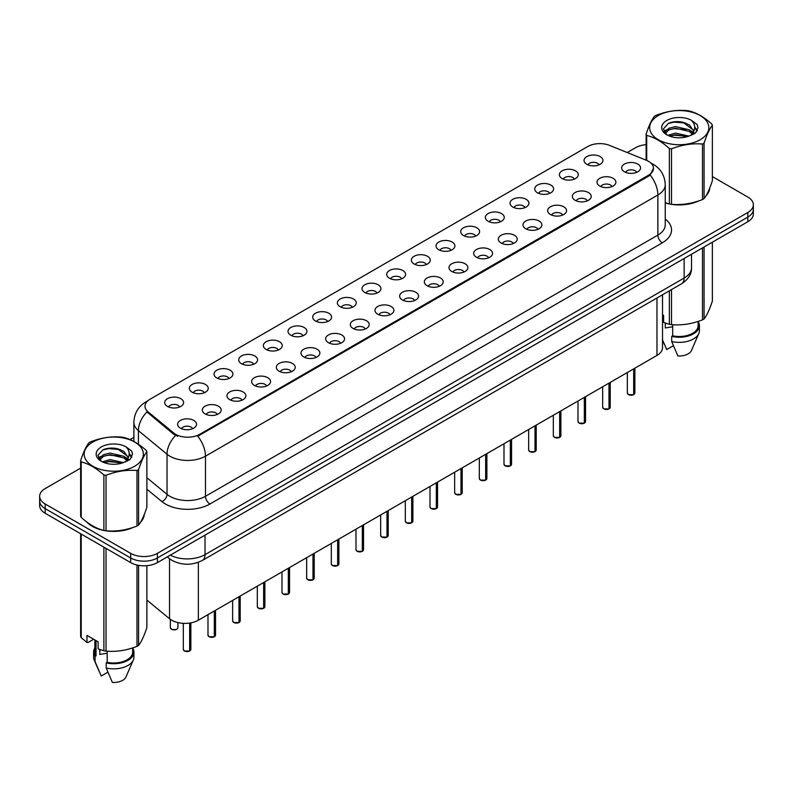 <?xml version="1.0" encoding="UTF-8"?>
<svg xmlns="http://www.w3.org/2000/svg" width="793" height="793" viewBox="0 0 793 793"><rect width="100%" height="100%" fill="white"/><g stroke="black" fill="none" stroke-linecap="round" stroke-linejoin="round"><path stroke-width="1.19" d="M562.138 178.544A9.447 5.452 180 0 1 560.264 177.008A9.447 5.452 180 0 1 563.397 170.227A9.447 5.452 180 0 1 575.5 170.832A9.447 5.452 180 0 1 577.373 177.008A9.447 5.452 180 0 1 562.138 178.544M574.35 179.109A5.67 3.271 0 0 0 572.824 177.513A5.67 3.271 0 0 0 567.243 176.69A5.67 3.271 0 0 0 563.288 179.109M537.476 192.788A9.447 5.452 180 0 1 535.602 191.242A9.447 5.452 180 0 1 538.725 184.472A9.447 5.452 180 0 1 550.828 185.076A9.447 5.452 180 0 1 552.701 191.242A9.447 5.452 180 0 1 537.476 192.788M549.678 193.353A5.67 3.271 0 0 0 548.161 191.757A5.67 3.271 0 0 0 542.571 190.935A5.67 3.271 0 0 0 538.625 193.353M512.803 207.032A9.447 5.452 180 0 1 510.93 205.486A9.447 5.452 180 0 1 514.062 198.706A9.447 5.452 180 0 1 526.165 199.321A9.447 5.452 180 0 1 528.039 205.486A9.447 5.452 180 0 1 512.803 207.032M525.016 207.597A5.67 3.271 0 0 0 523.489 206.002A5.67 3.271 0 0 0 517.908 205.169A5.67 3.271 0 0 0 513.953 207.597M488.141 221.267A9.447 5.452 180 0 1 486.258 219.73A9.447 5.452 180 0 1 489.39 212.95A9.447 5.452 180 0 1 501.493 213.555A9.447 5.452 180 0 1 503.367 219.73A9.447 5.452 180 0 1 488.141 221.267M500.343 221.842A5.67 3.271 0 0 0 498.827 220.246A5.67 3.271 0 0 0 493.236 219.413A5.67 3.271 0 0 0 489.291 221.842M463.469 235.511A9.447 5.452 180 0 1 461.595 233.975A9.447 5.452 180 0 1 464.718 227.194A9.447 5.452 180 0 1 476.831 227.799A9.447 5.452 180 0 1 478.704 233.975A9.447 5.452 180 0 1 463.469 235.511M475.671 236.076A5.67 3.271 0 0 0 474.155 234.48A5.67 3.271 0 0 0 468.574 233.657A5.67 3.271 0 0 0 464.619 236.076M438.797 249.755A9.447 5.452 180 0 1 436.923 248.209A9.447 5.452 180 0 1 440.056 241.439A9.447 5.452 180 0 1 452.159 242.043A9.447 5.452 180 0 1 454.032 248.209A9.447 5.452 180 0 1 438.797 249.755M451.009 250.32A5.67 3.271 0 0 0 449.482 248.724A5.67 3.271 0 0 0 443.902 247.902A5.67 3.271 0 0 0 439.946 250.32M414.134 264A9.447 5.452 180 0 1 412.261 262.453A9.447 5.452 180 0 1 415.383 255.673A9.447 5.452 180 0 1 427.486 256.288A9.447 5.452 180 0 1 429.37 262.453A9.447 5.452 180 0 1 414.134 264M426.337 264.565A5.67 3.271 0 0 0 424.82 262.969A5.67 3.271 0 0 0 419.239 262.136A5.67 3.271 0 0 0 415.284 264.565M389.462 278.234A9.447 5.452 180 0 1 387.589 276.698A9.447 5.452 180 0 1 390.721 269.917A9.447 5.452 180 0 1 402.824 270.522A9.447 5.452 180 0 1 404.698 276.698A9.447 5.452 180 0 1 389.462 278.234M401.674 278.809A5.67 3.271 0 0 0 400.148 277.213A5.67 3.271 0 0 0 394.567 276.38A5.67 3.271 0 0 0 390.612 278.809M364.8 292.478A9.447 5.452 180 0 1 362.926 290.942A9.447 5.452 180 0 1 366.049 284.162A9.447 5.452 180 0 1 378.152 284.766A9.447 5.452 180 0 1 380.025 290.942A9.447 5.452 180 0 1 364.8 292.478M377.002 293.043A5.67 3.271 0 0 0 375.486 291.457A5.67 3.271 0 0 0 369.905 290.625A5.67 3.271 0 0 0 365.95 293.043M340.128 306.722A9.447 5.452 180 0 1 338.254 305.176A9.447 5.452 180 0 1 341.386 298.406A9.447 5.452 180 0 1 353.49 299.011A9.447 5.452 180 0 1 355.363 305.176A9.447 5.452 180 0 1 340.128 306.722M352.34 307.287A5.67 3.271 0 0 0 350.813 305.692A5.67 3.271 0 0 0 345.233 304.869A5.67 3.271 0 0 0 341.277 307.287M315.465 320.967A9.447 5.452 180 0 1 313.582 319.42A9.447 5.452 180 0 1 316.714 312.64A9.447 5.452 180 0 1 328.817 313.255A9.447 5.452 180 0 1 330.691 319.42A9.447 5.452 180 0 1 315.465 320.967M327.668 321.532A5.67 3.271 0 0 0 326.151 319.936A5.67 3.271 0 0 0 320.56 319.103A5.67 3.271 0 0 0 316.615 321.532M290.793 335.211A9.447 5.452 180 0 1 288.92 333.665A9.447 5.452 180 0 1 292.052 326.885A9.447 5.452 180 0 1 304.155 327.499A9.447 5.452 180 0 1 306.029 333.665A9.447 5.452 180 0 1 290.793 335.211M303.005 335.776A5.67 3.271 0 0 0 301.479 334.18A5.67 3.271 0 0 0 295.898 333.347A5.67 3.271 0 0 0 291.943 335.776M266.121 349.445A9.447 5.452 180 0 1 264.247 347.909A9.447 5.452 180 0 1 267.38 341.129A9.447 5.452 180 0 1 279.483 341.733A9.447 5.452 180 0 1 281.356 347.909A9.447 5.452 180 0 1 266.121 349.445M278.333 350.01A5.67 3.271 0 0 0 276.816 348.424A5.67 3.271 0 0 0 271.226 347.592A5.67 3.271 0 0 0 267.281 350.01M241.459 363.69A9.447 5.452 180 0 1 239.585 362.143A9.447 5.452 180 0 1 242.708 355.373A9.447 5.452 180 0 1 254.811 355.978A9.447 5.452 180 0 1 256.694 362.143A9.447 5.452 180 0 1 241.459 363.69M253.661 364.255A5.67 3.271 0 0 0 252.144 362.659A5.67 3.271 0 0 0 246.564 361.836A5.67 3.271 0 0 0 242.608 364.255M216.786 377.934A9.447 5.452 180 0 1 214.913 376.388A9.447 5.452 180 0 1 218.045 369.607A9.447 5.452 180 0 1 230.148 370.222A9.447 5.452 180 0 1 232.022 376.388A9.447 5.452 180 0 1 216.786 377.934M228.999 378.499A5.67 3.271 0 0 0 227.472 376.903A5.67 3.271 0 0 0 221.891 376.07A5.67 3.271 0 0 0 217.936 378.499M192.124 392.178A9.447 5.452 180 0 1 190.251 390.632A9.447 5.452 180 0 1 193.373 383.852A9.447 5.452 180 0 1 205.476 384.466A9.447 5.452 180 0 1 207.35 390.632A9.447 5.452 180 0 1 192.124 392.178M204.326 392.743A5.67 3.271 0 0 0 202.81 391.147A5.67 3.271 0 0 0 197.229 390.315A5.67 3.271 0 0 0 193.274 392.743M167.452 406.412A9.447 5.452 180 0 1 165.578 404.876A9.447 5.452 180 0 1 168.711 398.096A9.447 5.452 180 0 1 180.814 398.701A9.447 5.452 180 0 1 182.687 404.876A9.447 5.452 180 0 1 167.452 406.412M179.664 406.978A5.67 3.271 0 0 0 178.138 405.392A5.67 3.271 0 0 0 172.557 404.559A5.67 3.271 0 0 0 168.602 406.978M586.81 164.3A9.447 5.452 180 0 1 584.937 162.763A9.447 5.452 180 0 1 588.059 155.983A9.447 5.452 180 0 1 600.162 156.588A9.447 5.452 180 0 1 602.036 162.763A9.447 5.452 180 0 1 586.81 164.3M599.012 164.865A5.67 3.271 0 0 0 597.496 163.279A5.67 3.271 0 0 0 591.915 162.446A5.67 3.271 0 0 0 587.96 164.865M599.766 186.028A9.447 5.452 180 0 1 597.892 184.482A9.447 5.452 180 0 1 601.015 177.701A9.447 5.452 180 0 1 613.128 178.316A9.447 5.452 180 0 1 615.001 184.482A9.447 5.452 180 0 1 599.766 186.028M611.968 186.593A5.67 3.271 0 0 0 610.451 184.997A5.67 3.271 0 0 0 604.871 184.164A5.67 3.271 0 0 0 600.916 186.593M575.094 200.272A9.447 5.452 180 0 1 573.22 198.726A9.447 5.452 180 0 1 576.352 191.946A9.447 5.452 180 0 1 588.456 192.56A9.447 5.452 180 0 1 590.329 198.726A9.447 5.452 180 0 1 575.094 200.272M587.306 200.837A5.67 3.271 0 0 0 585.779 199.241A5.67 3.271 0 0 0 580.198 198.409A5.67 3.271 0 0 0 576.243 200.837M550.431 214.506A9.447 5.452 180 0 1 548.558 212.97A9.447 5.452 180 0 1 551.68 206.19A9.447 5.452 180 0 1 563.783 206.795A9.447 5.452 180 0 1 565.657 212.97A9.447 5.452 180 0 1 550.431 214.506M562.634 215.072A5.67 3.271 0 0 0 561.117 213.486A5.67 3.271 0 0 0 555.536 212.653A5.67 3.271 0 0 0 551.581 215.072M525.759 228.751A9.447 5.452 180 0 1 523.886 227.214A9.447 5.452 180 0 1 527.018 220.434A9.447 5.452 180 0 1 539.121 221.039A9.447 5.452 180 0 1 540.995 227.214A9.447 5.452 180 0 1 525.759 228.751M537.971 229.316A5.67 3.271 0 0 0 536.445 227.72A5.67 3.271 0 0 0 530.864 226.897A5.67 3.271 0 0 0 526.909 229.316M501.097 242.995A9.447 5.452 180 0 1 499.223 241.449A9.447 5.452 180 0 1 502.346 234.678A9.447 5.452 180 0 1 514.449 235.283A9.447 5.452 180 0 1 516.322 241.449A9.447 5.452 180 0 1 501.097 242.995M513.299 243.56A5.67 3.271 0 0 0 511.782 241.964A5.67 3.271 0 0 0 506.202 241.141A5.67 3.271 0 0 0 502.247 243.56M476.424 257.239A9.447 5.452 180 0 1 474.551 255.693A9.447 5.452 180 0 1 477.683 248.913A9.447 5.452 180 0 1 489.787 249.527A9.447 5.452 180 0 1 491.66 255.693A9.447 5.452 180 0 1 476.424 257.239M488.637 257.804A5.67 3.271 0 0 0 487.11 256.208A5.67 3.271 0 0 0 481.529 255.376A5.67 3.271 0 0 0 477.574 257.804M451.762 271.474A9.447 5.452 180 0 1 449.879 269.937A9.447 5.452 180 0 1 453.011 263.157A9.447 5.452 180 0 1 465.114 263.762A9.447 5.452 180 0 1 466.988 269.937A9.447 5.452 180 0 1 451.762 271.474M463.964 272.039A5.67 3.271 0 0 0 462.448 270.453A5.67 3.271 0 0 0 456.857 269.62A5.67 3.271 0 0 0 452.912 272.039M427.09 285.718A9.447 5.452 180 0 1 425.217 284.181A9.447 5.452 180 0 1 428.349 277.401A9.447 5.452 180 0 1 440.452 278.006A9.447 5.452 180 0 1 442.325 284.181A9.447 5.452 180 0 1 427.09 285.718M439.302 286.283A5.67 3.271 0 0 0 437.776 284.687A5.67 3.271 0 0 0 432.195 283.864A5.67 3.271 0 0 0 428.24 286.283M402.418 299.962A9.447 5.452 180 0 1 400.544 298.416A9.447 5.452 180 0 1 403.677 291.646A9.447 5.452 180 0 1 415.78 292.25A9.447 5.452 180 0 1 417.653 298.416A9.447 5.452 180 0 1 402.418 299.962M414.63 300.527A5.67 3.271 0 0 0 413.113 298.931A5.67 3.271 0 0 0 407.523 298.109A5.67 3.271 0 0 0 403.578 300.527M377.755 314.206A9.447 5.452 180 0 1 375.882 312.66A9.447 5.452 180 0 1 379.004 305.88A9.447 5.452 180 0 1 391.108 306.494A9.447 5.452 180 0 1 392.991 312.66A9.447 5.452 180 0 1 377.755 314.206M389.958 314.771A5.67 3.271 0 0 0 388.441 313.176A5.67 3.271 0 0 0 382.86 312.343A5.67 3.271 0 0 0 378.905 314.771M353.083 328.441A9.447 5.452 180 0 1 351.21 326.904A9.447 5.452 180 0 1 354.342 320.124A9.447 5.452 180 0 1 366.445 320.729A9.447 5.452 180 0 1 368.319 326.904A9.447 5.452 180 0 1 353.083 328.441M365.295 329.016A5.67 3.271 0 0 0 363.769 327.42A5.67 3.271 0 0 0 358.188 326.587A5.67 3.271 0 0 0 354.233 329.016M328.421 342.685A9.447 5.452 180 0 1 326.547 341.149A9.447 5.452 180 0 1 329.67 334.368A9.447 5.452 180 0 1 341.773 334.973A9.447 5.452 180 0 1 343.647 341.149A9.447 5.452 180 0 1 328.421 342.685M340.623 343.25A5.67 3.271 0 0 0 339.107 341.654A5.67 3.271 0 0 0 333.526 340.831A5.67 3.271 0 0 0 329.571 343.25M303.749 356.929A9.447 5.452 180 0 1 301.875 355.383A9.447 5.452 180 0 1 305.008 348.613A9.447 5.452 180 0 1 317.111 349.217A9.447 5.452 180 0 1 318.984 355.383A9.447 5.452 180 0 1 303.749 356.929M315.961 357.494A5.67 3.271 0 0 0 314.434 355.898A5.67 3.271 0 0 0 308.854 355.076A5.67 3.271 0 0 0 304.899 357.494M279.086 371.174A9.447 5.452 180 0 1 277.213 369.627A9.447 5.452 180 0 1 280.335 362.847A9.447 5.452 180 0 1 292.439 363.462A9.447 5.452 180 0 1 294.312 369.627A9.447 5.452 180 0 1 279.086 371.174M291.289 371.739A5.67 3.271 0 0 0 289.772 370.143A5.67 3.271 0 0 0 284.181 369.31A5.67 3.271 0 0 0 280.236 371.739M254.414 385.408A9.447 5.452 180 0 1 252.541 383.871A9.447 5.452 180 0 1 255.673 377.091A9.447 5.452 180 0 1 267.776 377.696A9.447 5.452 180 0 1 269.65 383.871A9.447 5.452 180 0 1 254.414 385.408M266.626 385.983A5.67 3.271 0 0 0 265.1 384.387A5.67 3.271 0 0 0 259.519 383.554A5.67 3.271 0 0 0 255.564 385.983M229.742 399.652A9.447 5.452 180 0 1 227.869 398.116A9.447 5.452 180 0 1 231.001 391.336A9.447 5.452 180 0 1 243.104 391.94A9.447 5.452 180 0 1 244.978 398.116A9.447 5.452 180 0 1 229.742 399.652M241.954 400.217A5.67 3.271 0 0 0 240.438 398.631A5.67 3.271 0 0 0 234.847 397.799A5.67 3.271 0 0 0 230.902 400.217M205.08 413.896A9.447 5.452 180 0 1 203.206 412.35A9.447 5.452 180 0 1 206.329 405.58A9.447 5.452 180 0 1 218.442 406.185A9.447 5.452 180 0 1 220.315 412.35A9.447 5.452 180 0 1 205.08 413.896M217.282 414.461A5.67 3.271 0 0 0 215.765 412.866A5.67 3.271 0 0 0 210.185 412.043A5.67 3.271 0 0 0 206.23 414.461M180.407 428.141A9.447 5.452 180 0 1 178.534 426.594A9.447 5.452 180 0 1 181.666 419.814A9.447 5.452 180 0 1 193.77 420.429A9.447 5.452 180 0 1 195.643 426.594A9.447 5.452 180 0 1 180.407 428.141M192.62 428.706A5.67 3.271 0 0 0 191.093 427.11A5.67 3.271 0 0 0 185.512 426.277A5.67 3.271 0 0 0 181.557 428.706M624.438 171.784A9.447 5.452 180 0 1 622.555 170.247A9.447 5.452 180 0 1 625.687 163.467A9.447 5.452 180 0 1 637.79 164.072A9.447 5.452 180 0 1 639.664 170.247A9.447 5.452 180 0 1 624.438 171.784M636.64 172.349A5.67 3.271 0 0 0 635.124 170.753A5.67 3.271 0 0 0 629.533 169.93A5.67 3.271 0 0 0 625.588 172.349M646.255 160.226A17 9.813 180 0 1 648.525 161.326A17 9.813 180 0 1 653.501 168.265A17 9.813 180 0 1 648.525 175.203L199.687 434.336A17 9.813 180 0 1 173.746 433.028L148.073 411.854A17 9.813 180 0 1 144.99 406.224A17 9.813 180 0 1 149.976 399.285L587.811 146.497A17 9.813 180 0 1 609.589 145.397L646.255 160.226M662.512 294.788L662.512 347.711A18.893 10.904 180 0 1 656.971 355.423L198.359 620.195A18.893 10.904 180 0 1 169.533 618.738L146.874 600.053M86.625 521.863A30.54 17.634 0 0 0 92.157 526.235A30.54 17.634 0 0 0 103.536 530.388M653.501 168.265L650.171 175.025L648.525 176.224L197.774 436.219A22.035 12.728 60 0 1 205.476 456.183A25.188 14.542 180 0 1 169.861 456.183A25.188 14.542 180 0 1 167.036 454.24L138.428 430.658A25.188 14.542 180 0 1 133.878 422.312L133.878 441.463M80.638 468.108L45.181 488.577A18.893 10.904 0 0 0 39.65 496.289L39.65 505.547A18.893 10.904 0 0 0 45.181 513.259L130.676 562.614L130.676 557.985A18.893 10.904 0 0 0 157.391 557.985L747.819 217.104A18.893 10.904 0 0 0 753.35 209.392A18.893 10.904 0 0 1 747.819 217.104L157.391 557.985A18.893 10.904 0 0 1 130.676 557.985L45.181 508.63L130.676 557.985L130.676 553.355A18.893 10.904 0 0 0 157.391 553.355L747.819 212.484A18.893 10.904 0 0 0 753.35 204.772A18.893 10.904 0 0 0 747.819 197.06L712.362 176.581M39.65 500.918A18.893 10.904 0 0 0 45.181 508.63A18.893 10.904 0 0 1 39.65 500.918M177.563 436.219L173.746 434.286L146.923 411.954A22.035 14.74 129.5 0 0 138.428 430.658L138.428 444.258M665.248 202.958A30.54 17.634 0 0 0 669.024 203.9M670.481 204.178A30.54 17.634 0 0 0 698.484 200.986M705.988 195.802A30.54 17.634 0 0 0 709.765 187.961M104.993 530.666A30.54 17.634 0 0 0 132.996 527.464M140.5 522.28A30.54 17.634 0 0 0 144.276 514.449M646.126 144.623A18.893 10.904 0 0 0 635.609 147.696L627.233 152.534M133.878 437.369L130.022 439.6M115.015 448.263L114.499 448.56M98.382 457.858L100.989 456.352M39.65 496.289A18.893 10.904 0 0 0 45.181 504.001L130.676 553.355M130.676 562.614A18.893 10.904 0 0 0 157.391 562.614L747.819 221.733A18.893 10.904 0 0 0 753.35 214.021L753.35 204.772M633.637 394.696L628.462 394.627L627.332 393.021A3.777 2.181 0 0 0 628.443 394.567A3.777 2.181 0 0 0 633.666 394.636L633.577 394.686A3.648 2.111 180 0 1 628.532 394.617M633.666 394.478L633.894 368.745M633.666 394.636L633.666 368.874M608.974 408.93L603.8 408.871L602.67 407.265A3.777 2.181 0 0 0 603.77 408.811A3.777 2.181 0 0 0 608.994 408.871L608.915 408.92A3.648 2.111 180 0 1 603.86 408.861M608.994 408.722L609.232 382.989M608.994 408.871L608.994 383.118M584.302 423.175L579.128 423.105L577.998 421.509A3.777 2.181 0 0 0 579.108 423.056A3.777 2.181 0 0 0 584.332 423.115L584.243 423.165A3.648 2.111 180 0 1 579.197 423.105M584.332 422.966L584.56 397.224M584.332 423.115L584.332 397.362M559.63 437.419L554.466 437.349L553.326 435.754A3.777 2.181 0 0 0 554.436 437.29A3.777 2.181 0 0 0 559.66 437.359L559.58 437.409A3.648 2.111 180 0 1 554.525 437.349M559.66 437.201L559.898 411.468M559.66 437.359L559.66 411.607M534.968 451.663L529.793 451.594L528.663 449.998A3.777 2.181 0 0 0 529.774 451.534A3.777 2.181 0 0 0 534.997 451.604L534.908 451.653A3.648 2.111 180 0 1 529.863 451.584M534.997 451.445L535.225 425.712M534.997 451.604L534.997 425.841M658.319 115.56A29.599 17.089 -0 0 0 658.319 139.727A29.599 17.089 -0 0 0 700.169 139.727A29.599 17.089 -0 0 0 700.169 115.56A29.599 17.089 -0 0 0 658.319 115.56M665.248 202.711L669.371 203.999A34 19.637 -0 0 0 671.522 204.326C681.802 205.228 692.12 203.632 702.489 199.539A34 19.637 -0 0 0 703.292 199.093A34 19.637 -0 0 0 704.065 198.627C706.821 195.187 709.586 189.23 712.362 180.754L712.362 125.264A34 19.637 -0 0 0 711.787 124.025C704.214 117.156 696.65 112.794 689.117 110.941A34 19.637 -0 0 0 686.966 110.604C676.598 109.721 666.279 111.317 655.999 115.391A34 19.637 -0 0 0 655.196 115.837A34 19.637 -0 0 0 654.423 116.303C651.648 119.802 648.882 125.76 646.126 134.176A34 19.637 -0 0 0 646.701 135.425L646.701 160.414M669.371 203.999L669.371 148.509C661.798 141.65 654.245 137.288 646.701 135.425M669.371 148.509A34 19.637 -0 0 0 671.522 148.846L671.522 204.326M702.489 199.539L702.489 144.048C692.21 143.156 681.891 144.752 671.522 148.846M702.489 144.048A34 19.637 -0 0 0 703.292 143.602A34 19.637 -0 0 0 704.065 143.146L704.065 198.627M689.038 136.109L675.517 133.115L667.845 135.385M687.154 136.723L675.517 134.751L669.57 136.128M692.735 133.254L689.424 129.824L675.517 126.583L669.064 128.198L665.337 131.38L664.851 133.105M692.21 134.067L689.424 131.46L675.517 128.218L669.064 129.824L665.149 133.422M690.941 135.474L693.151 132.411L693.637 130.26L682.842 122.211C677.46 121.111 672.672 121.498 668.469 123.351L663.404 128.872L666.804 134.79A17.595 10.16 -0 0 0 688.8 136.178L695.659 132.847L697.969 127.643L697.176 124.541L691.417 120.308A17.595 10.16 -0 0 0 666.804 120.467A17.595 10.16 -0 0 0 666.804 134.83M692.884 134.622L693.637 131.549M693.597 130.904L689.424 124.927L683.219 122.281M691.417 120.308C695.074 124.035 695.659 128.069 693.151 132.401M646.126 160.176L646.126 134.176M712.362 125.264C709.606 128.714 706.841 134.671 704.065 143.146M685.866 136.178L674.397 135.197L669.837 136.019M694.242 133.858L693.429 133.214M692.943 132.857L692.13 132.322M685.866 129.646L674.397 128.664L669.837 129.497M665.426 131.212L664.088 132.044M697.097 130.904L694.688 127.732M685.905 123.123L674.397 122.132L668.261 123.45M697.969 127.802L697.176 124.541M694.757 133.511L693.578 132.5M693.221 132.243L690.406 130.558M666.536 129.844L663.781 131.45M697.295 130.518L694.678 126.91M92.831 442.048A29.599 17.089 -0 0 0 92.831 466.215A29.599 17.089 -0 0 0 134.681 466.215A29.599 17.089 -0 0 0 134.681 442.048A29.599 17.089 -0 0 0 92.831 442.048M89.708 442.325A34 19.637 -0 0 0 88.935 442.791C86.159 446.281 83.394 452.238 80.638 460.664A34 19.637 -0 0 0 81.213 461.903L81.213 517.393C88.757 524.232 96.31 528.594 103.883 530.477A34 19.637 -0 0 0 106.034 530.814C116.313 531.707 126.632 530.111 137.001 526.027A34 19.637 -0 0 0 137.804 525.571A34 19.637 -0 0 0 138.577 525.115C141.332 521.665 144.098 515.708 146.874 507.233L146.874 451.752A34 19.637 -0 0 0 146.299 450.503C138.716 443.644 131.162 439.282 123.629 437.419A34 19.637 -0 0 0 121.478 437.092C111.109 436.2 100.79 437.795 90.511 441.879A34 19.637 -0 0 0 89.708 442.325M103.883 530.477L103.883 474.997C96.31 468.128 88.757 463.766 81.213 461.903M103.883 474.997A34 19.637 -0 0 0 106.034 475.324L106.034 530.814M137.001 526.027L137.001 470.536C126.721 469.634 116.402 471.23 106.034 475.324M137.001 470.536A34 19.637 -0 0 0 137.804 470.09A34 19.637 -0 0 0 138.577 469.625L138.577 525.115M80.638 460.664L80.638 516.154A34 19.637 -0 0 0 81.213 517.393M123.549 462.587L110.029 459.603L102.356 461.863M121.666 463.201L110.029 461.229L104.081 462.616M127.247 459.732L123.936 456.312L110.029 453.071L103.576 454.676L99.849 457.858L99.363 459.593M126.721 460.545L123.936 457.938L110.029 454.706L103.576 456.312L99.66 459.91M125.453 461.962L127.663 458.899L128.149 456.738L117.354 448.689C111.972 447.599 107.174 447.976 102.981 449.829L97.916 455.36L101.316 461.278M127.386 461.1L128.149 458.037M128.109 457.383L123.936 451.415L117.731 448.769M101.316 446.945A17.595 10.16 -0 0 0 101.316 461.308A17.595 10.16 -0 0 0 123.311 462.656L130.171 459.335L132.481 454.131L131.688 451.029L125.918 446.796A17.595 10.16 -0 0 0 101.316 446.945M125.918 446.796C129.586 450.513 130.171 454.548 127.663 458.889M146.874 451.752C144.118 455.192 141.352 461.149 138.577 469.625M120.367 462.656L108.909 461.675L104.349 462.507M128.744 460.336L127.941 459.692M127.455 459.345L126.642 458.81M120.367 456.124L108.909 455.142L104.349 455.975M99.938 457.7L98.59 458.532M131.608 457.383L129.19 454.211M120.417 449.611L108.909 448.62L102.773 449.928M132.481 454.29L131.688 451.029M129.269 459.999L128.089 458.988M127.732 458.721L124.917 457.036M131.807 456.996L129.19 453.398M665.248 202.75A30.223 17.446 0 0 0 665.932 202.958M674.08 204.485A30.223 17.446 0 0 0 696.472 201.63M706.682 194.612A30.223 17.446 0 0 0 709.309 189.071M666.011 323.296A14.234 8.217 0 0 0 665.297 324.694M665.297 323.038L665.297 327.955L672.672 326.756M662.512 314.712L663.602 315.346L663.602 322.394L669.371 324.307A34 19.637 0 0 0 671.522 324.644C681.802 325.536 692.12 323.94 702.489 319.847A34 19.637 0 0 0 704.065 318.945C706.821 315.495 709.586 309.538 712.362 301.062L712.362 242.202M672.672 324.724L672.672 335.816A18.893 10.904 0 0 0 698.137 325.596L698.137 321.413M672.672 335.816L671.691 336.381A20.152 11.637 0 0 0 699.396 325.596A20.152 11.637 0 0 0 698.137 321.542M671.691 336.381L671.691 341.525A20.152 11.637 0 0 0 698.792 333.556A20.152 11.637 0 0 0 699.396 330.74L699.396 325.596M671.691 341.525L677.856 355.958A12.599 7.276 0 0 0 691.466 350.496L698.792 333.556M702.489 319.847L702.489 247.902M704.065 247L704.065 318.945M671.522 289.584L671.522 324.644M669.371 324.307L669.371 290.823M673.376 345.698L666.725 349.535L662.512 339.929M87.894 522.805A30.223 17.446 0 0 0 92.385 526.106A30.223 17.446 0 0 0 100.443 529.437M108.591 530.963A30.223 17.446 0 0 0 130.984 528.108M141.184 521.1A30.223 17.446 0 0 0 143.82 515.559M100.523 649.774A14.234 8.217 0 0 0 99.799 651.182M99.799 649.526L99.799 654.433L107.174 653.234M93.663 639.257L88.013 642.518L86.982 642.449L86.982 635.401L98.114 641.824L98.114 648.872L103.883 650.795A34 19.637 0 0 0 106.034 651.122C116.313 652.024 126.632 650.429 137.001 646.335A34 19.637 0 0 0 138.577 645.423C141.332 641.983 144.098 636.016 146.874 627.55L146.874 565.687M107.174 651.202L107.174 662.304A18.893 10.904 0 0 0 132.649 652.074L132.649 647.891M107.174 662.304L106.203 662.869A20.152 11.637 0 0 0 133.908 652.074A20.152 11.637 0 0 0 132.649 648.03M106.203 662.869L106.203 668.003A20.152 11.637 0 0 0 133.303 660.044A20.152 11.637 0 0 0 133.908 657.219L133.908 652.074M106.203 668.003L112.368 682.446A12.599 7.276 0 0 0 125.968 676.974L133.303 660.044M137.001 646.335L137.001 565.022M138.577 565.34L138.577 645.423M106.034 548.389L106.034 651.122M103.883 650.795L103.883 547.15M81.213 534.056L81.213 637.701L86.982 642.449M81.213 637.701A34 19.637 0 0 1 80.638 636.462L80.638 533.729M94.863 639.951L94.863 652.074A18.893 10.904 0 0 0 96.042 655.87L96.042 640.635M94.863 648.03A20.152 11.637 0 0 0 93.604 652.074A20.152 11.637 0 0 0 95.071 656.435L96.042 655.87M93.604 652.074L93.604 657.219A20.152 11.637 0 0 0 94.208 660.044A20.152 11.637 0 0 0 95.071 661.58L95.071 656.435M107.878 672.177L101.236 676.013L95.071 661.58M510.295 465.897L505.131 465.838L503.991 464.232A3.777 2.181 0 0 0 505.101 465.778A3.777 2.181 0 0 0 510.325 465.848L510.236 465.887A3.648 2.111 180 0 1 505.191 465.828M510.325 465.689L510.563 439.956M510.325 465.848L510.325 440.085M485.633 480.142L480.459 480.072L479.329 478.476A3.777 2.181 0 0 0 480.429 480.023A3.777 2.181 0 0 0 485.653 480.082L485.574 480.132A3.648 2.111 180 0 1 480.518 480.072M485.653 479.934L485.891 454.191M485.653 480.082L485.653 454.33M460.961 494.386L455.787 494.317L454.657 492.721A3.777 2.181 0 0 0 455.767 494.257A3.777 2.181 0 0 0 460.991 494.326L460.902 494.376A3.648 2.111 180 0 1 455.856 494.317M460.991 494.168L461.219 468.435M460.991 494.326L460.991 468.574M436.299 508.63L431.124 508.561L429.994 506.965A3.777 2.181 0 0 0 431.095 508.501A3.777 2.181 0 0 0 436.319 508.571L436.239 508.62A3.648 2.111 180 0 1 431.184 508.551M436.319 508.412L436.556 482.679M436.319 508.571L436.319 482.808M411.626 522.865L406.452 522.805L405.322 521.199A3.777 2.181 0 0 0 406.432 522.746A3.777 2.181 0 0 0 411.656 522.815L411.567 522.865A3.648 2.111 180 0 1 406.522 522.795M411.656 522.656L411.884 496.924M411.656 522.815L411.656 497.052M386.964 537.109L381.79 537.039L380.66 535.444A3.777 2.181 0 0 0 381.76 536.99A3.777 2.181 0 0 0 386.984 537.049L386.905 537.099A3.648 2.111 180 0 1 381.849 537.039M386.984 536.901L387.222 511.158M386.984 537.049L386.984 511.297M362.292 551.353L357.118 551.284L355.988 549.688A3.777 2.181 0 0 0 357.098 551.224A3.777 2.181 0 0 0 362.322 551.294L362.232 551.343A3.648 2.111 180 0 1 357.187 551.284M362.322 551.135L362.55 525.402M362.322 551.294L362.322 525.541M337.62 565.597L332.455 565.528L331.315 563.932A3.777 2.181 0 0 0 332.426 565.468A3.777 2.181 0 0 0 337.649 565.538L337.56 565.587A3.648 2.111 180 0 1 332.515 565.518M337.649 565.379L337.887 539.646M337.649 565.538L337.649 539.775M312.957 579.832L307.783 579.772L306.653 578.166A3.777 2.181 0 0 0 307.753 579.713A3.777 2.181 0 0 0 312.977 579.782L312.898 579.832A3.648 2.111 180 0 1 307.843 579.762M312.977 579.624L313.215 553.891M312.977 579.782L312.977 554.02M288.285 594.076L283.121 594.016L281.981 592.411A3.777 2.181 0 0 0 283.091 593.957A3.777 2.181 0 0 0 288.315 594.016L288.226 594.066A3.648 2.111 180 0 1 283.18 594.007M288.315 593.868L288.543 568.125M288.315 594.016L288.315 568.264M263.623 608.32L258.449 608.251L257.319 606.655A3.777 2.181 0 0 0 258.419 608.191A3.777 2.181 0 0 0 263.643 608.261L263.563 608.31A3.648 2.111 180 0 1 258.508 608.251M263.643 608.102L263.881 582.369M263.643 608.261L263.643 582.508M238.951 622.564L233.776 622.495L232.646 620.899A3.777 2.181 0 0 0 233.757 622.436A3.777 2.181 0 0 0 238.98 622.505L238.891 622.555A3.648 2.111 180 0 1 233.846 622.485M238.98 622.346L239.208 596.614M238.98 622.505L238.98 596.742M214.288 636.799L209.114 636.739L207.984 635.134A3.777 2.181 0 0 0 209.084 636.68A3.777 2.181 0 0 0 214.308 636.749L214.229 636.799A3.648 2.111 180 0 1 209.174 636.729M214.308 636.591L214.546 610.858M214.308 636.749L214.308 610.987M189.616 651.043L184.442 650.984L183.312 649.378A3.777 2.181 0 0 0 184.422 650.924A3.777 2.181 0 0 0 189.646 650.984L189.557 651.033A3.648 2.111 180 0 1 184.511 650.974M189.646 650.835L189.874 623.02M189.646 650.984L189.646 623.06M148.073 411.854L148.073 413.113M173.746 433.028L173.746 434.286M199.687 434.336L199.687 435.357M648.525 175.203L648.525 176.224M656.971 297.98L656.971 355.423M169.533 558.758L169.533 618.738M198.359 562.306L198.359 620.195M665.248 219.056A31.482 18.18 180 0 1 662.324 242.817L209.937 504.001A6.294 3.638 60 0 1 205.476 496.289L657.873 235.105A25.188 14.542 0 0 0 665.248 224.816L665.248 184.719A25.188 14.542 180 0 1 657.873 194.999A22.035 12.728 -120 0 0 650.171 175.025M209.937 504.001A31.482 18.18 180 0 1 165.41 504.001A31.482 18.18 180 0 1 161.881 501.572L146.874 489.202M175.62 435.446A22.035 14.74 129.5 0 0 167.036 454.24L167.036 494.346A25.188 14.542 0 0 0 169.861 496.289A25.188 14.542 0 0 0 205.476 496.289L205.476 456.183L657.873 194.999L657.873 235.105A6.294 3.638 60 0 0 662.324 242.817M147.3 401.288A22.035 12.728 -120 0 0 145.813 401.942C138.279 406.472 134.304 413.262 133.878 422.312M157.391 553.355L157.391 562.614M747.819 212.484L747.819 221.733M45.181 504.001L45.181 513.259M146.874 477.723L167.036 494.346A6.294 4.213 -50.5 0 1 161.881 501.572M170.326 555.15A25.188 14.542 0 0 0 205.03 554.644L684.141 278.036A25.188 14.542 0 0 0 691.526 267.756C691.704 274.001 688.374 279.354 681.534 283.805L202.423 560.413A12.599 7.276 60 0 0 205.03 554.644L205.03 535.106M684.141 258.498L684.141 278.036A12.599 7.276 60 0 1 681.534 283.805M167.591 556.726A12.599 8.426 129.5 0 0 168.899 558.252L167.273 556.914M633.894 394.498A3.777 2.181 0 0 0 634.886 393.021L634.886 368.17M609.232 408.742A3.777 2.181 0 0 0 610.223 407.265L610.223 382.414M584.56 422.986A3.777 2.181 0 0 0 585.551 421.509L585.551 396.649M559.898 437.221A3.777 2.181 0 0 0 560.889 435.754L560.889 410.893M535.225 451.465A3.777 2.181 0 0 0 536.217 449.998L536.217 425.137M510.563 465.709A3.777 2.181 0 0 0 511.554 464.232L511.554 439.381M485.891 479.953A3.777 2.181 0 0 0 486.882 478.476L486.882 453.616M461.219 494.188A3.777 2.181 0 0 0 462.22 492.721L462.22 467.86M436.556 508.432A3.777 2.181 0 0 0 437.548 506.965L437.548 482.104M411.884 522.676A3.777 2.181 0 0 0 412.875 521.199L412.875 496.349M387.222 536.92A3.777 2.181 0 0 0 388.213 535.444L388.213 510.593M362.55 551.155A3.777 2.181 0 0 0 363.541 549.688L363.541 524.827M337.887 565.399A3.777 2.181 0 0 0 338.879 563.932L338.879 539.071M313.215 579.643A3.777 2.181 0 0 0 314.206 578.166L314.206 553.316M288.543 593.888A3.777 2.181 0 0 0 289.544 592.411L289.544 567.56M263.881 608.132A3.777 2.181 0 0 0 264.872 606.655L264.872 581.794M239.208 622.366A3.777 2.181 0 0 0 240.2 620.899L240.2 596.039M214.546 636.61A3.777 2.181 0 0 0 215.537 635.134L215.537 610.283M189.874 650.855A3.777 2.181 0 0 0 190.865 649.378L190.865 622.852M171.457 629.196A3.777 2.181 0 0 0 175.58 629.672A3.777 2.181 0 0 0 177.91 627.659C177.622 629.503 175.481 630.038 171.486 629.255L170.356 627.659A3.777 2.181 0 0 0 171.457 629.196M176.76 629.226A3.648 2.111 180 0 1 171.546 629.245M665.248 184.719C664.821 175.659 660.847 168.869 653.303 164.339L651.053 163.189M147.885 400.743L145.813 401.942M202.423 560.413C192.293 565.508 182.152 565.508 172.022 560.413L168.899 558.252M691.526 267.756L691.526 254.236M627.332 393.021L627.332 372.532M634.886 393.021L633.875 394.557M602.67 407.265L602.67 386.776M610.223 407.265L609.202 408.801M577.998 421.509L577.998 401.02M585.551 421.509L584.54 423.036M553.326 435.754L553.326 415.254M560.889 435.754L559.868 437.28M528.663 449.998L528.663 429.499M536.217 449.998L535.196 451.524M709.467 189.814L709.467 188.684M664.405 344.44L662.512 340.048M143.979 516.293L143.979 515.172M98.917 670.928L94.208 660.044M503.991 464.232L503.991 443.743M511.554 464.232L510.533 465.769M479.329 478.476L479.329 457.987M486.882 478.476L485.861 480.003M454.657 492.721L454.657 472.222M462.22 492.721L461.199 494.247M429.994 506.965L429.994 486.466M437.548 506.965L436.527 508.491M405.322 521.199L405.322 500.71M412.875 521.199L411.864 522.736M380.66 535.444L380.66 514.954M388.213 535.444L387.192 536.98M355.988 549.688L355.988 529.189M363.541 549.688L362.53 551.214M331.315 563.932L331.315 543.433M338.879 563.932L337.858 565.459M306.653 578.166L306.653 557.677M314.206 578.166L313.185 579.703M281.981 592.411L281.981 571.922M289.544 592.411L288.523 593.947M257.319 606.655L257.319 586.156M264.872 606.655L263.851 608.181M232.646 620.899L232.646 600.4M240.2 620.899L239.189 622.426M207.984 635.134L207.984 614.644M215.537 635.134L214.516 636.67M183.312 649.378L183.312 623.348M190.865 649.378L189.854 650.914M177.91 627.659L177.91 622.594M170.356 627.659L170.356 619.373"/></g></svg>
